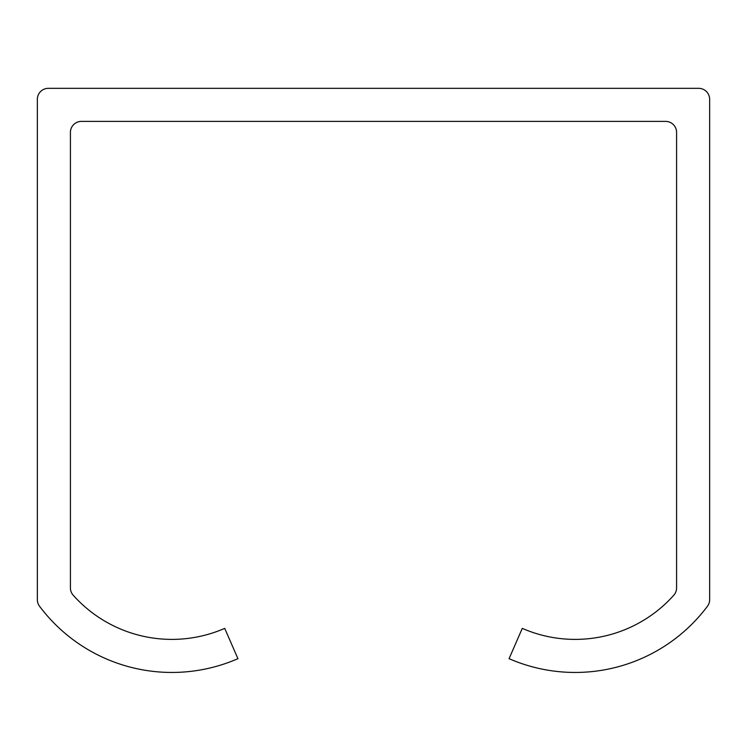 <?xml version="1.0" encoding="UTF-8"?>
<svg xmlns="http://www.w3.org/2000/svg" width="747" height="747" viewBox="0 0 747 747"><rect width="100%" height="100%" fill="white"/><g stroke="black" fill="none" stroke-linecap="round" stroke-linejoin="round"><path stroke-width="1.12" d="M698.632 88.323L48.368 88.323A11.018 11.018 0 0 0 37.35 99.342L37.35 599.654A11.018 11.018 0 0 0 39.554 606.256A165.32 165.32 0 0 0 237.929 658.677L224.716 628.367A132.256 132.256 0 0 1 73.215 595.238A11.018 11.018 0 0 1 70.414 587.889L70.414 132.406A11.018 11.018 0 0 1 81.432 121.388L665.568 121.388A11.018 11.018 0 0 1 676.586 132.406L676.586 587.889A11.018 11.018 0 0 1 673.785 595.238A132.256 132.256 0 0 1 522.284 628.367L509.071 658.677A165.32 165.32 0 0 0 707.446 606.256A11.018 11.018 0 0 0 709.65 599.654L709.65 99.342A11.018 11.018 0 0 0 698.632 88.323"/></g></svg>
